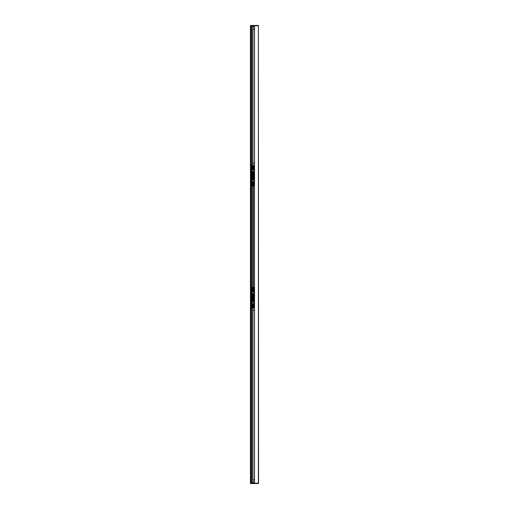 <?xml version="1.0" encoding="UTF-8"?>
<svg xmlns="http://www.w3.org/2000/svg" width="509" height="509" viewBox="0 0 509 509"><rect width="100%" height="100%" fill="white"/><g stroke="black" fill="none" stroke-linecap="round" stroke-linejoin="round"><path stroke-width="0.76" d="M250.606 25.45L250.434 25.787L251.408 25.787L251.408 483.213L250.434 483.213L250.434 483.55L250.434 25.787L258.566 25.787L258.394 25.45L258.566 483.213L250.606 483.213L250.606 25.45L258.394 25.45M251.452 483.213L251.452 25.787M253.348 182.496L253.348 290.925M253.348 209.861L253.266 182.496M253.348 212.368L253.348 233.746M253.348 235.998L253.304 235.145M253.348 211.35L253.304 209.912M253.266 290.925L253.348 263.567M253.304 238.282L253.348 237.423M253.304 263.516L253.348 262.071M253.094 233.917L253.266 234.764L253.094 233.917M253.266 207.793L253.266 208.639M253.094 238.657L253.266 239.504L253.094 238.657M253.266 264.782L253.266 265.628M253.38 182.496L253.38 185.887L254.112 185.887L254.112 165.559L254.5 165.559M254.112 165.559L253.38 165.559L253.38 168.943M253.38 172.335L253.38 179.111M254.5 185.887L254.112 185.887M253.889 165.641L253.889 185.804M254.061 165.641L254.061 185.804M252.248 169.726L253.838 169.771L252.248 169.726L252.248 168.943L253.838 168.943L253.838 169.726M253.838 169.771L253.838 171.508L252.248 171.508L252.248 169.771M252.248 171.508L253.838 171.508M253.838 171.552L253.838 172.335L252.248 172.335L252.248 171.552M252.248 179.893L253.838 179.938L252.248 179.893L252.248 179.111L253.838 179.111L253.838 179.893M253.838 179.938L253.838 181.675L252.248 181.675L252.248 179.938M252.248 181.675L253.838 181.675M253.838 181.719L253.838 182.496L252.248 182.496L252.248 181.719M252.025 165.641L252.025 185.804M252.197 165.641L252.197 185.804M252.706 168.943L252.706 165.559L251.974 165.559L251.974 185.887L251.452 185.887M251.452 165.559L251.974 165.559M252.655 182.496L252.655 185.887L252.706 182.496M252.706 179.111L252.706 172.335M252.655 185.887L252.076 185.887M253.348 172.335L253.348 179.111M253.227 172.335L253.227 174.027M253.227 177.418L253.227 179.111M253.348 176.483L253.094 174.708M253.094 176.483L253.177 174.619M253.38 304.477L253.38 307.869L254.112 307.869L254.112 287.534L254.5 287.534M254.112 287.534L253.38 287.534L253.38 290.925M253.38 294.31L253.38 301.086M254.5 307.869L254.112 307.869M253.889 287.623L253.889 307.78M254.061 287.623L254.061 307.78M252.248 291.708L253.838 291.752L252.248 291.708L252.248 290.925L253.838 290.925L253.838 291.708M253.838 291.752L253.838 293.489L252.248 293.489L252.248 291.752M252.248 293.489L253.838 293.489M253.838 293.534L253.838 294.31L252.248 294.31L252.248 293.534M252.248 301.869L253.838 301.913L252.248 301.869L252.248 301.086L253.838 301.086L253.838 301.869M253.838 301.913L253.838 303.65L252.248 303.65L252.248 301.913M252.248 303.65L253.838 303.65M253.838 303.695L253.838 304.477L252.248 304.477L252.248 303.695M252.025 287.623L252.025 307.78M252.197 287.623L252.197 307.78M251.452 287.534L251.974 287.534L251.974 307.869L252.706 307.869L252.706 304.477M252.197 287.534L252.655 287.534L252.655 290.925M252.706 290.925L252.655 287.534M251.974 307.869L251.452 307.869M252.706 301.086L252.706 294.31M253.348 294.31L253.348 301.086M253.227 294.31L253.227 296.009M253.227 299.394L253.227 301.086M253.177 298.802L253.177 296.601L253.094 298.719M253.005 168.943L253.005 163.103L254.5 163.103M254.5 310.325L253.005 310.325L253.005 304.477M253.043 26.633L252.96 29.178L253.043 26.633L254.5 26.633M254.5 29.178L253.043 29.178M253.043 479.822L252.96 482.367L253.043 479.822L254.5 479.822M254.5 482.367L253.043 482.367M258.394 483.55L258.566 483.213L258.394 483.55L250.606 483.55M254.5 25.787L254.5 483.213M254.532 25.787L258.394 25.787L258.394 483.213L254.532 483.213L254.532 25.787M252.801 483.213L252.801 304.477M252.801 301.086L252.801 294.31M252.801 290.925L252.801 182.496M252.801 179.111L252.801 172.335M252.801 168.943L252.801 25.787M252.769 25.787L252.769 168.943M252.769 172.335L252.769 179.111M252.769 182.496L252.769 290.925M252.769 294.31L252.769 301.086M252.769 304.477L252.769 483.213M251.656 25.787L251.656 165.559M251.656 185.887L251.656 287.534M251.656 307.869L251.656 483.213M253.431 185.887L253.431 182.496M253.431 179.111L253.431 172.335M253.431 168.943L253.431 165.559M252.655 165.559L252.655 168.943M252.655 172.335L252.655 179.111M253.196 172.335L253.196 174.619M253.196 176.82L253.196 179.111M253.431 307.869L253.431 304.477M253.431 301.086L253.431 294.31M253.431 290.925L253.431 287.534M252.655 294.31L252.655 301.086M252.655 304.477L252.655 307.869M253.196 294.31L253.196 296.601M253.196 298.802L253.196 301.086M252.96 25.787L252.96 26.633M252.96 29.178L252.96 168.943M252.96 172.335L252.96 179.111M252.96 182.496L252.96 290.925M252.96 294.31L252.96 301.086M252.96 304.477L252.96 479.822M252.96 482.367L252.96 483.213M253.304 261.053L253.304 239.892M253.145 25.959L253.145 26.633M253.145 483.041L253.145 482.367"/></g></svg>

